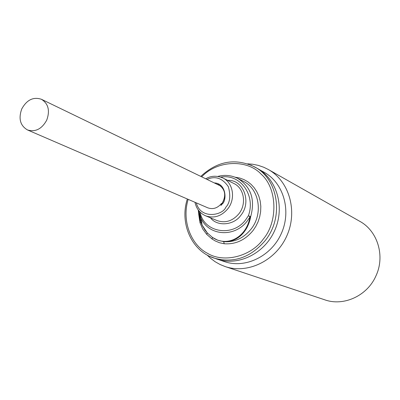 <?xml version="1.0" encoding="UTF-8"?>
<svg xmlns="http://www.w3.org/2000/svg" width="400" height="400" viewBox="0 0 400 400"><rect width="100%" height="100%" fill="white"/><g stroke="black" fill="none" stroke-linecap="round" stroke-linejoin="round"><path stroke-width="0.6" d="M27.475 129.94C35.41 132.305 41.835 129.025 46.75 120.095C50.135 110.62 48.37 103.685 41.465 99.3C33.365 96.605 26.795 99.82 21.755 108.94C18.31 118.645 20.215 125.645 27.475 129.94L207.75 207.81C212.945 209.64 217.52 208.195 221.485 203.485L220.92 205.465L221.86 203.92M227.655 180.38C243.385 179.3 251.86 201.925 240.995 215.115C234.055 225.48 217.095 226.79 210.51 217.85M200.055 212.09C203.72 232.825 233.17 237.555 245.995 219.34L248.36 215.77C255.945 195.66 240.485 173.46 220.805 177.115M212.065 239.015L212.5 237.46L217.775 240.245L223.725 241.665L224.195 243.75L219.62 242.78L215.3 240.975L212.065 239.015L206.665 234.305L207.315 232.945L212.5 237.46C226.11 246.815 243.695 238.79 248.95 221.37L250.095 216.75L250.69 216.63C250.025 220.315 248.83 223.88 247.11 227.33C241.655 237.185 233.86 241.96 223.725 241.665C234.475 242.445 243.605 238.235 251.115 229.04C263.48 213.7 259.285 188.82 243.41 181.33L237.595 178.335C231.37 175.245 224.805 174.6 217.9 176.395M234.975 177.16L239.655 178.015L243.93 179.575L247.75 181.73L251.145 184.425L254.13 187.665L256.75 191.585L258.815 196.09L260.2 201.05L260.815 206.31L260.635 211.68L259.68 216.92L258.03 221.88L255.795 226.415L253.115 230.435C245.175 240.12 235.535 244.555 224.195 243.75M188.175 199.355C181.4 221.3 191.45 245.125 207.315 253.205C224.165 263.645 251.445 256.05 263.295 239.075C278.14 221.74 277.315 188.145 261.24 174.275C247.585 159.275 217.675 159.83 201.69 176.835M209.6 256.3L216.895 259.08C238.005 266.535 264.475 253.755 274.7 230.48C285.155 207.31 276.935 179.085 257.27 168.39L250.65 164.965M219 259.74L224.31 261.56C245.17 268.93 271.29 256.365 281.355 233.445C291.65 210.63 283.51 182.81 264.075 172.24L259.165 169.515M207.095 255L210.455 258.21L215.08 261.69L220.115 264.525L225.095 266.535C247.72 274.325 275.915 260.675 286.815 235.875C297.95 211.18 289.225 181.095 268.3 169.495L263.82 167.285L258.23 165.355L252.42 164.2L247.68 163.835M225.095 266.535L324.8 299.83C343.765 306.615 367.415 295.75 376 275.77C385.31 255.98 377.595 230.91 359.755 221.305L268.3 169.495M221.485 203.485L221.96 203.7M198.43 210.205L200.785 221.755L202.03 224.94M198.235 209.94L198.955 215.615L200.355 220.85L202.035 224.97L207.315 232.945L204.91 229.955L202.03 224.975L201.24 218.65C209.29 236.26 235.27 237.66 247.595 220.52L250.095 216.75L248.36 215.77L250.69 216.63C255.36 199.505 250.995 186.735 237.595 178.335M202.24 225.395L204.91 229.955M200.845 222.205L199.995 222.725L198.67 214.005M206.665 234.305L202.715 228.995L199.995 222.725M220.92 205.465L222.07 204.125C226.95 200.955 226.59 183.24 214.275 182.93M216.245 183.88L218.66 184.7C225.475 189.415 226.555 195.805 221.895 203.87M207.02 179.415C215.29 175.645 222.405 178.085 228.375 186.74C230.845 196.05 229.98 202.895 225.78 207.27C223.135 215.09 200.805 220.115 196.295 202.865M205.02 215.555L205.56 215.79C213.975 218.655 221.415 216.3 227.87 208.73C235.84 198.78 233.15 182.7 222.865 177.975L222.075 177.605M194.99 202.3C196.37 208.72 199.89 213.22 205.56 215.79L217.05 220.565C225.33 223.385 232.635 221.095 238.965 213.69C246.785 203.955 244.11 188.205 233.985 183.555L222.865 177.975C216.68 175.435 210.97 175.71 205.745 178.8M198.52 210.33L201.24 218.65L198.55 210.365M187.33 198.99C179.49 223.07 191.365 250.745 213.875 258.045C233.43 263.575 250.57 257.715 265.3 240.47C284.27 216.985 278.29 179 254.48 166.84C235.305 157.855 217.4 161.04 200.77 176.39M199.57 214.55L200.785 221.755M218.66 184.7C225.41 189.285 226.465 195.68 221.825 203.875L221.375 204.44M41.465 99.3L220.78 186.075M200.92 221.84L199.745 215.07M200.965 221.995L202.025 224.9M202.305 225.53L204.925 229.975"/></g></svg>
